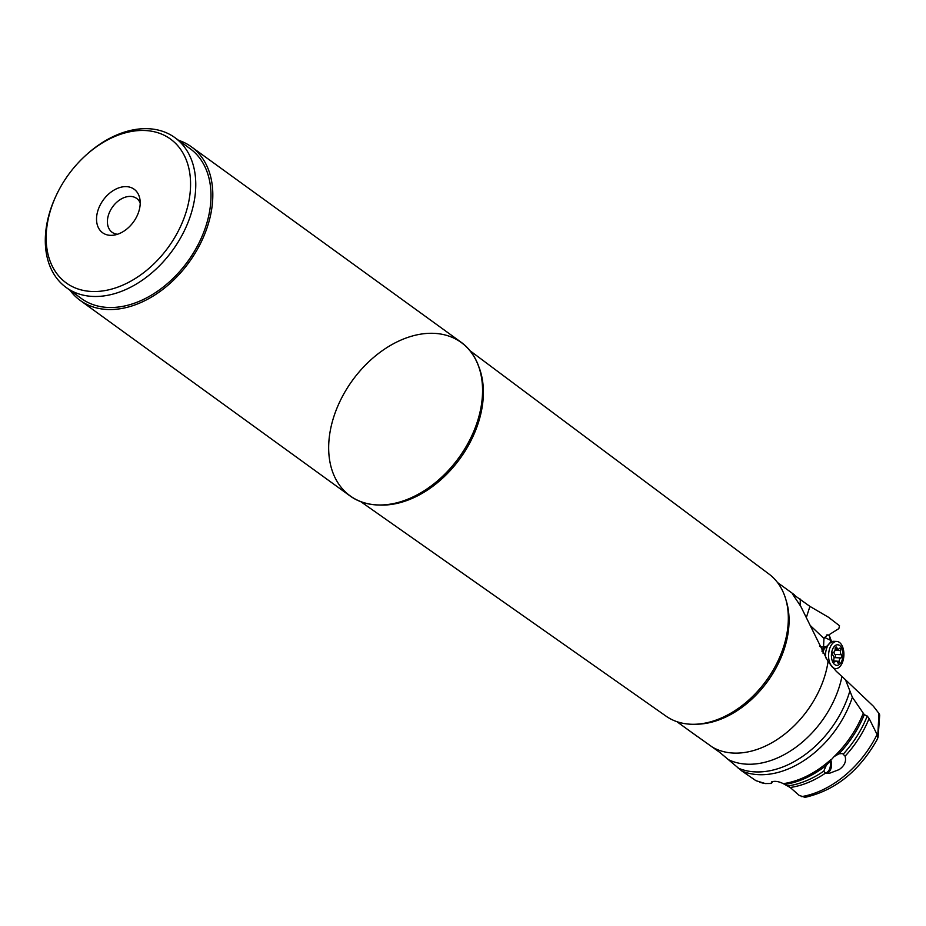 <?xml version="1.0" encoding="UTF-8"?>
<svg xmlns="http://www.w3.org/2000/svg" width="926" height="926" viewBox="0 0 926 926"><rect width="100%" height="100%" fill="white"/><g stroke="black" fill="none" stroke-linecap="round" stroke-linejoin="round"><path stroke-width="1.39" d="M824.36 637.308L830.275 640.155L829.129 634.854L831.872 642.563M830.275 640.155L830.923 642.123M759.586 782.215A88.838 61.706 -54.1 0 0 765.293 783.558L755.929 780.676L741.934 771.045L719.838 752.444L690.773 731.737M728.716 759.795A87.032 60.456 -54.1 0 0 750.129 764.239A87.032 60.456 -54.1 0 0 841.954 676.524L836.247 671.257L828.052 661.627L800.747 606.322L792.413 593.867L809.926 606.391L828.608 617.329L839.512 625.745L838.84 628.615L828.284 635.224L826.49 635.005M810.505 625.71L823.955 638.465L823.527 647.274L819.533 646.244M823.955 638.465L827.462 634.889L828.284 635.224M821.918 651.117L823.527 647.274M841.954 676.524L845.519 679.8L852.371 697.278L864.282 714.664A88.607 61.556 125.9 0 1 838.956 753.81L842.533 753.544L845.079 756.183C846.526 761.299 844.558 765.756 839.188 769.575L829.164 773.407L825.529 773.094A87.333 60.665 125.9 0 1 790.191 787.482L799.277 795.457L805.076 797.344C835.518 790.353 859.698 770.802 877.628 738.693L878.948 713.448L879.7 714.976L878.103 737.223M790.191 787.482L783.303 783.662C778.801 781.417 774.935 780.815 771.705 781.845L771.265 782.945A5.973 5.544 156.8 0 1 771.821 781.787M864.282 714.664L867.222 716.041L869.12 718.495L877.385 735.094M825.529 773.094L823.746 771.173L826.258 765.397L834.06 756.635A88.838 61.706 -54.1 0 0 863.136 713.587M771.705 781.845L771.474 783.465L772.515 781.544M765.293 783.558L771.474 783.465M845.519 679.8L873.415 706.26L878.948 713.448M876.772 740.117L877.628 738.693M838.956 753.81L834.06 756.635M825.39 773.048A8.959 6.343 85.7 0 0 829.152 769.923A8.959 6.343 -94.3 0 0 829.765 760.697M800.076 605.396L800.342 599.099M360.804 501.684L666.06 716.157A87.727 60.942 -54.1 0 0 693.933 724.282A87.727 60.942 -54.1 0 0 751.333 697.729A87.727 60.942 -54.1 0 0 778.06 660.828A87.727 60.942 -54.1 0 0 769.008 574.074L470.119 350.804M80.134 300.371L349.924 495.85A94.811 65.862 -54.1 0 0 380.586 505.017A94.811 65.862 -54.1 0 0 442.605 476.323A94.811 65.862 -54.1 0 0 471.496 436.447A94.811 65.862 -54.1 0 0 461.183 342.296L191.393 146.817A94.811 65.862 125.9 0 1 200.71 243.029A94.811 65.862 125.9 0 1 110.796 309.539A94.811 65.862 125.9 0 1 80.134 300.371A94.811 65.862 125.9 0 1 69.925 290.208M178.556 140.289A94.811 65.862 125.9 0 1 191.393 146.817M111.386 307.513A92.565 64.299 -54.1 0 0 199.183 242.566A92.565 64.299 -54.1 0 0 190.073 148.635L174.852 137.604A92.565 64.299 125.9 0 1 183.961 231.535A92.565 64.299 125.9 0 1 96.165 296.482A92.565 64.299 -54.1 0 1 66.232 287.535L81.453 298.554A92.565 64.299 -54.1 0 0 111.386 307.513M56.567 194.715A88.838 61.706 125.9 0 1 83.641 157.339A88.838 61.706 125.9 0 1 141.759 130.462A88.838 61.706 125.9 0 1 186.682 210.167A88.838 61.706 125.9 0 1 94.973 291.528A88.838 61.706 125.9 0 1 50.05 211.811A88.838 61.706 125.9 0 1 56.567 194.715L56.15 195.606A92.565 64.299 -54.1 0 0 49.356 213.42A92.565 64.299 -54.1 0 0 66.232 287.535M174.852 137.604A92.565 64.299 125.9 0 0 144.919 128.656A92.565 64.299 -54.1 0 0 84.359 156.668L83.641 157.339M125.45 186.624A26.877 18.67 -54.1 0 0 97.705 211.244A26.877 18.67 -54.1 0 0 111.294 235.354A26.877 18.67 -54.1 0 0 113.701 235.169A26.877 18.67 -54.1 0 0 139.884 199.032A26.877 18.67 -54.1 0 0 125.45 186.624M140.208 202.956A20.904 14.515 -54.1 0 0 136.654 198.43A20.904 14.515 -54.1 0 0 129.895 196.405A20.904 14.515 -54.1 0 0 110.067 211.07A20.904 14.515 -54.1 0 0 112.127 232.287A20.904 14.515 -54.1 0 0 117.533 234.255M823.48 646.58A7.917 4.456 -87.6 0 1 823.746 646.58L825.714 646.661M825.598 657.784A13.589 7.651 -87.6 0 1 831.097 642.019A13.589 7.651 -87.6 0 1 833.736 641.324L836.815 641.452A13.589 7.651 -87.6 0 1 837.949 641.649A13.589 7.651 -87.6 0 1 843.817 656.372A13.589 7.651 -87.6 0 1 835.657 668.595A13.589 7.651 -87.6 0 1 834.523 668.398A13.589 7.651 -87.6 0 1 828.654 653.687A13.589 7.651 -87.6 0 1 836.815 641.452M835.923 665.215A10.302 5.799 -87.6 0 1 831.56 653.281A10.302 5.799 -87.6 0 1 838.528 644.924A10.302 5.799 -87.6 0 1 842.892 656.858A10.302 5.799 -87.6 0 1 835.923 665.215M835.148 648.837A3.044 1.713 -87.6 0 1 833.458 652.217A1.667 0.938 92.4 0 0 832.543 653.594A1.667 0.938 92.4 0 0 833.053 655.411A3.044 1.713 -87.6 0 1 833.782 659.555A1.667 0.938 92.4 0 0 834.534 661.963A1.667 0.938 92.4 0 0 835.125 661.639A3.044 1.713 -87.6 0 1 836.201 661.048A3.044 1.713 -87.6 0 1 836.456 661.095A3.044 1.713 -87.6 0 1 837.544 662.403A1.667 0.938 92.4 0 0 838.285 663.155A1.667 0.938 92.4 0 0 839.292 661.291A3.044 1.713 -87.6 0 1 840.993 657.923A1.667 0.938 92.4 0 0 841.896 656.546A1.667 0.938 92.4 0 0 841.398 654.717A3.044 1.713 -87.6 0 1 840.669 650.584A1.667 0.938 92.4 0 0 840.056 648.188A1.667 0.938 92.4 0 0 839.917 648.165A1.667 0.938 92.4 0 0 839.326 648.489A3.044 1.713 -87.6 0 1 838.25 649.091A3.044 1.713 -87.6 0 1 836.907 647.725A1.667 0.938 92.4 0 0 836.305 647.008A1.667 0.938 92.4 0 0 836.166 646.985A1.667 0.938 92.4 0 0 835.148 648.837M834.037 651.973A3.044 1.713 92.4 0 0 834.986 654.45A1.667 0.938 -87.6 0 1 835.483 656.268A1.667 0.938 -87.6 0 1 834.581 657.645A3.044 1.713 92.4 0 0 833.99 657.9M809.926 606.391L806.5 617.017M877.061 734.549A89.695 62.308 125.9 0 1 801.569 796.615M869.12 718.495A87.333 60.665 125.9 0 1 845.079 756.183M787.829 785.919A87.449 60.746 -54.1 0 0 823.746 771.173M826.258 765.397A88.607 61.556 125.9 0 1 784.426 784.472M783.303 783.662A88.838 61.706 -54.1 0 0 830.182 760.223M852.371 697.278A88.838 61.706 125.9 0 1 761.878 774.726A88.838 61.706 125.9 0 1 761.809 774.726A88.838 61.706 125.9 0 1 741.934 771.045M849.628 691.768A88.537 61.51 125.9 0 1 758.487 771.948A88.537 61.51 125.9 0 1 758.417 771.948A88.537 61.51 125.9 0 1 738.126 768.071M828.052 661.627A85.852 59.634 125.9 0 1 736.587 753.127A85.852 59.634 125.9 0 1 713.043 747.502M786.058 600.21A85.852 59.634 125.9 0 1 767.758 681.131A85.852 59.634 125.9 0 1 696.676 724.213A85.852 59.634 125.9 0 1 696.213 724.213M843.366 754.007A87.449 60.746 -54.1 0 0 867.222 716.041M830.622 759.737A9.561 6.771 -94.3 0 1 830.228 770.258A9.561 6.771 -94.3 0 1 826.883 773.372M751.38 697.683A87.252 60.607 -54.1 0 0 751.414 697.648A87.252 60.607 -54.1 0 0 778.014 660.944A87.252 60.607 -54.1 0 0 778.037 660.886M379.058 505.017A93.294 64.808 -54.1 0 0 382.982 505.098A93.294 64.808 -54.1 0 0 461.53 456.449A93.294 64.808 -54.1 0 0 478.974 367.124M442.628 476.3L442.605 476.323A94.695 65.781 -54.1 0 0 442.628 476.3A94.695 65.781 -54.1 0 0 471.484 436.47A94.695 65.781 -54.1 0 0 407.174 337.631A94.695 65.781 -54.1 0 0 338.198 483.245A94.695 65.781 -54.1 0 0 471.484 436.47A94.695 65.781 -54.1 0 0 471.496 436.459L471.484 436.47M822.08 651.418A7.917 4.456 -87.6 0 1 825.622 646.776M822.994 653.166A8.855 4.989 -87.6 0 1 824.51 648.432L831.166 641.984M835.356 647.668L836.907 647.725M834.986 650.341L840.669 650.584M834.986 654.45L841.398 654.717M834.581 657.645L840.993 657.923M836.653 661.187L839.292 661.291M833.967 661.592L835.125 661.639M676.837 721.643L697.347 736.506M777.574 582.593L794.3 594.712M824.128 646.591L823.457 646.36M835.657 668.595L833.493 668.514M835.148 648.952L838.25 649.091M833.713 660.944L836.201 661.048"/></g></svg>
